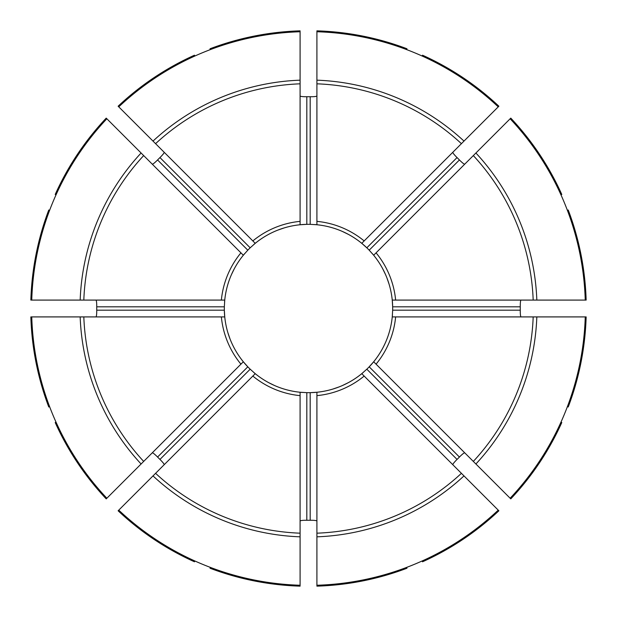 <?xml version="1.0" encoding="UTF-8"?>
<svg xmlns="http://www.w3.org/2000/svg" width="617" height="617" viewBox="0 0 617 617"><rect width="100%" height="100%" fill="white"/><g stroke="black" fill="none" stroke-linecap="round" stroke-linejoin="round"><path stroke-width="0.93" d="M585.248 300.086L395.636 300.086A87.545 87.545 0 0 0 376.069 252.839L510.143 118.765A276.879 276.879 0 0 1 585.248 300.086L586.15 300.086A277.781 277.781 0 0 0 568.234 210.027L567.401 210.374M56.039 194.818L55.206 194.471A277.781 277.781 0 0 1 106.217 118.125L243.329 255.23A84.174 84.174 0 0 0 224.75 300.086L224.341 306.819A84.174 84.174 0 0 0 224.341 310.181L224.75 316.914A84.174 84.174 0 0 0 243.329 361.77L247.803 366.822A84.174 84.174 0 0 0 250.178 369.197L255.23 373.671A84.174 84.174 0 0 0 300.086 392.25L306.819 392.659A84.174 84.174 0 0 0 310.181 392.659L316.914 392.25A84.174 84.174 0 0 0 361.77 373.671L366.822 369.197A84.174 84.174 0 0 0 369.197 366.822L373.671 361.77A84.174 84.174 0 0 0 392.25 316.914L392.659 310.181A84.174 84.174 0 0 0 392.659 306.819L392.25 300.086A84.174 84.174 0 0 0 373.671 255.23L369.197 250.178A84.174 84.174 0 0 0 366.822 247.803L361.77 243.329A84.174 84.174 0 0 0 316.914 224.75L310.181 224.341A84.174 84.174 0 0 0 306.819 224.341L300.086 224.75A84.174 84.174 0 0 0 255.23 243.329L250.178 247.803A84.174 84.174 0 0 0 247.803 250.178L243.329 255.23A84.174 84.174 0 0 0 224.573 302.052A84.174 84.174 0 0 1 224.75 300.086L83.819 300.086A224.835 224.835 0 0 1 143.676 155.584M152.252 164.161C152.908 164.269 154.682 162.865 157.574 159.957L247.803 250.178M164.161 152.252C164.261 152.908 162.857 154.682 159.957 157.574A211.77 211.77 0 0 0 157.574 159.957M118.765 106.857A276.879 276.879 0 0 1 300.086 31.752L300.086 221.364A87.545 87.545 0 0 0 252.839 240.931L118.125 106.217A277.781 277.781 0 0 1 194.471 55.206L194.818 56.039M373.794 255.114L373.671 255.23A84.174 84.174 0 0 0 372.406 253.71A84.174 84.174 0 0 1 373.671 255.23L376.069 252.839M452.839 152.252C452.731 152.908 454.135 154.682 457.043 157.574A211.77 211.77 0 0 1 459.426 159.957C462.318 162.857 464.092 164.261 464.748 164.161M386.898 277.851L389.096 284.229M382.656 268.673L385.61 274.742M277.851 230.102L284.229 227.904M231.39 274.742L234.344 268.673M230.102 339.149L227.904 332.771M274.742 385.61L268.673 382.656M339.149 386.898L332.771 389.096M348.327 382.656L342.258 385.61M342.258 231.39L348.327 234.344M316.914 221.364L316.914 224.75A84.174 84.174 0 0 0 314.948 224.573A84.174 84.174 0 0 1 361.77 243.329L364.161 240.931A87.545 87.545 0 0 0 316.914 221.364L316.914 83.819A224.835 224.835 0 0 1 461.416 143.676L364.161 240.931M406.626 49.599L406.973 48.766A277.781 277.781 0 0 0 316.914 30.85L316.914 83.819M300.086 533.181L300.086 585.248A276.879 276.879 0 0 1 118.765 510.143L255.23 373.671A84.174 84.174 0 0 0 302.052 392.427A84.174 84.174 0 0 1 300.086 392.25L300.086 533.181A224.835 224.835 0 0 1 155.584 473.324M240.931 364.161L243.329 361.77A84.174 84.174 0 0 0 247.803 366.822A84.174 84.174 0 0 1 224.75 316.914L221.364 316.914A87.545 87.545 0 0 0 240.931 364.161L143.676 461.416A224.835 224.835 0 0 1 83.819 316.914L221.364 316.914M56.039 422.182L55.206 422.529A277.781 277.781 0 0 0 106.217 498.875L143.676 461.416M83.819 300.086L30.85 300.086A277.781 277.781 0 0 1 48.766 210.027L49.599 210.374M554.143 300.086L557.513 300.086L554.143 300.086M395.636 300.086L392.25 300.086A84.174 84.174 0 0 0 373.671 255.23M106.857 498.235A276.879 276.879 0 0 1 31.752 316.914L30.85 316.914A277.781 277.781 0 0 0 48.766 406.973L49.599 406.626M316.914 31.752A276.879 276.879 0 0 1 498.235 106.857L498.875 106.217A277.781 277.781 0 0 0 422.529 55.206L422.182 56.039M498.235 106.857L461.416 143.676M118.765 510.143L118.125 510.783A277.781 277.781 0 0 0 194.471 561.794L194.818 560.961M62.857 316.914L59.487 316.914L62.857 316.914M31.752 316.914L83.819 316.914M585.248 316.914A276.879 276.879 0 0 1 510.143 498.235L376.069 364.161A87.545 87.545 0 0 0 395.636 316.914L586.15 316.914A277.781 277.781 0 0 1 568.234 406.973L567.401 406.626M316.914 585.248L316.914 395.636A87.545 87.545 0 0 0 364.161 376.069L498.235 510.143A276.879 276.879 0 0 1 316.914 585.248L316.914 586.15A277.781 277.781 0 0 0 406.973 568.234L406.626 567.401M316.914 395.636L316.914 392.25A84.174 84.174 0 0 0 363.29 372.406A84.174 84.174 0 0 1 361.77 373.671L364.161 376.069M300.086 31.752L300.086 30.85A277.781 277.781 0 0 0 210.027 48.766L210.374 49.599M510.143 498.235L510.783 498.875A277.781 277.781 0 0 0 561.794 422.529L560.961 422.182M376.069 364.161L373.671 361.77A84.174 84.174 0 0 0 392.427 314.948A84.174 84.174 0 0 1 392.25 316.914L395.636 316.914M300.086 95.951C300.471 96.491 302.716 96.753 306.819 96.738L306.819 224.341A84.174 84.174 0 0 0 253.71 244.594A84.174 84.174 0 0 1 255.23 243.329L252.839 240.931M316.914 95.951C316.529 96.491 314.284 96.753 310.181 96.738A211.77 211.77 0 0 0 306.819 96.738M95.951 316.914C96.491 316.529 96.753 314.284 96.738 310.181L224.341 310.181A84.174 84.174 0 0 0 224.75 316.914A84.174 84.174 0 0 1 224.341 310.181M95.951 300.086C96.491 300.471 96.753 302.716 96.738 306.819A211.77 211.77 0 0 0 96.738 310.181M164.161 464.748C164.269 464.092 162.865 462.318 159.957 459.426L250.178 369.197M152.252 452.839C152.908 452.739 154.682 454.143 157.574 457.043A211.77 211.77 0 0 0 159.957 459.426M316.914 521.049C316.529 520.509 314.284 520.247 310.181 520.262L310.181 392.659A84.174 84.174 0 0 0 316.914 392.25A84.174 84.174 0 0 1 310.181 392.659M300.086 521.049C300.471 520.509 302.716 520.247 306.819 520.262A211.77 211.77 0 0 0 310.181 520.262M300.086 585.248L300.086 586.15A277.781 277.781 0 0 1 210.027 568.234L210.374 567.401M464.748 452.839C464.092 452.731 462.318 454.135 459.426 457.043L369.197 366.822A84.174 84.174 0 0 0 373.671 361.77A84.174 84.174 0 0 1 369.197 366.822M452.839 464.748C452.739 464.092 454.143 462.318 457.043 459.426A211.77 211.77 0 0 0 459.426 457.043M498.235 510.143L498.875 510.783A277.781 277.781 0 0 1 422.529 561.794L422.182 560.961M300.086 221.364L300.086 224.75L300.086 221.364M521.049 300.086C520.509 300.471 520.247 302.716 520.262 306.819L392.659 306.819A84.174 84.174 0 0 0 392.25 300.086A84.174 84.174 0 0 1 392.659 306.819M521.049 316.914C520.509 316.529 520.247 314.284 520.262 310.181A211.77 211.77 0 0 0 520.262 306.819M255.114 373.794L255.23 373.671A84.174 84.174 0 0 1 253.71 372.406A84.174 84.174 0 0 0 255.23 373.671M510.143 118.765L510.783 118.125A277.781 277.781 0 0 1 561.794 194.471L560.961 194.818M244.594 253.71A84.174 84.174 0 0 0 243.329 255.23A84.174 84.174 0 0 1 244.594 253.71M31.752 300.086A276.879 276.879 0 0 1 106.857 118.765M366.822 247.803A84.174 84.174 0 0 0 361.77 243.329A84.174 84.174 0 0 1 366.822 247.803L457.043 157.574M459.426 159.957L369.197 250.178M306.819 224.341A84.174 84.174 0 0 0 300.086 224.75M300.086 536.829A228.483 228.483 0 0 1 153.001 475.9M252.839 376.069A87.545 87.545 0 0 0 300.086 395.636M159.957 157.574L250.178 247.803M240.931 252.839A87.545 87.545 0 0 0 221.364 300.086M463.999 475.9A228.483 228.483 0 0 1 316.914 536.829M461.416 473.324A224.835 224.835 0 0 1 316.914 533.181M536.829 316.914A228.483 228.483 0 0 1 475.9 463.999M533.181 316.914A224.835 224.835 0 0 1 473.324 461.416M475.9 153.001A228.483 228.483 0 0 1 536.829 300.086M473.324 155.584A224.835 224.835 0 0 1 533.181 300.086M316.914 80.171A228.483 228.483 0 0 1 463.999 141.1M457.043 459.426L366.822 369.197M96.738 306.819L224.341 306.819M157.574 457.043L247.803 366.822M306.819 520.262L306.819 392.659M520.262 310.181L392.659 310.181M310.181 96.738L310.181 224.341M153.001 141.1A228.483 228.483 0 0 1 300.086 80.171M155.584 143.676A224.835 224.835 0 0 1 300.086 83.819M80.171 300.086A228.483 228.483 0 0 1 141.1 153.001M141.1 463.999A228.483 228.483 0 0 1 80.171 316.914"/></g></svg>
